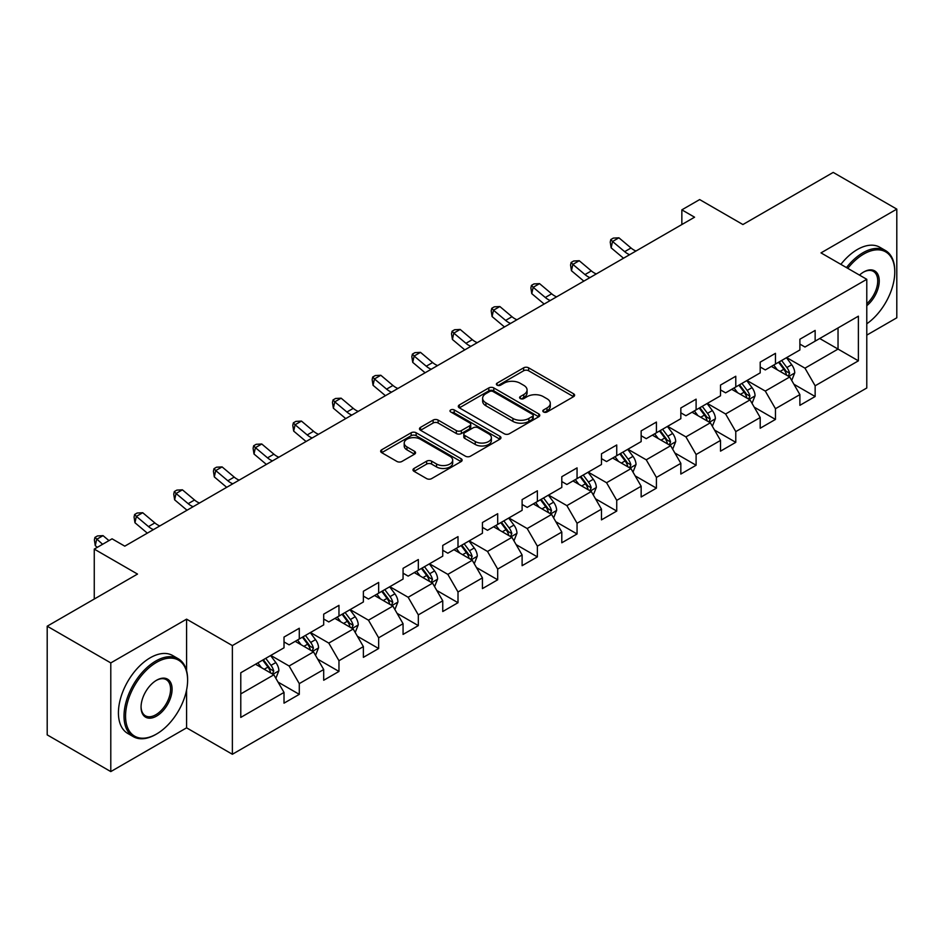 <?xml version="1.0" encoding="UTF-8"?>
<svg xmlns="http://www.w3.org/2000/svg" width="944" height="944" viewBox="0 0 944 944"><rect width="100%" height="100%" fill="white"/><g stroke="black" fill="none" stroke-linecap="round" stroke-linejoin="round"><path stroke-width="1.42" d="M543.555 411.973A2.466 1.428 0 0 0 547.048 411.973L573.574 396.657A3.528 2.041 0 0 0 574.613 395.217A3.528 2.041 0 0 0 573.574 393.778L528.628 367.83A3.528 2.041 0 0 0 523.637 367.83L497.11 383.146A2.466 1.428 0 0 0 496.391 384.149A2.466 1.428 0 0 0 497.11 385.164A2.466 1.428 0 0 0 500.603 385.164L504.037 383.181A11.304 6.525 0 0 1 520.014 383.181L523.767 385.341A11.304 6.525 0 0 1 527.071 389.955A11.304 6.525 0 0 1 523.767 394.568L520.333 396.551A2.466 1.428 0 0 0 519.601 397.566A2.466 1.428 0 0 0 520.333 398.569A2.466 1.428 0 0 0 523.826 398.569L527.259 396.586A11.304 6.525 0 0 1 543.237 396.586L546.977 398.746A11.304 6.525 0 0 1 550.293 403.359A11.304 6.525 0 0 1 546.977 407.973L543.555 409.956A2.466 1.428 0 0 0 542.824 410.97A2.466 1.428 0 0 0 543.555 411.973L543.555 409.956M414.027 468.448A3.528 2.041 0 0 0 412.988 469.888A3.528 2.041 0 0 0 414.027 471.327L426.641 478.608A3.528 2.041 0 0 0 431.632 478.608L461.097 461.604A3.528 2.041 0 0 0 462.123 460.165A3.528 2.041 0 0 0 461.097 458.713L416.151 432.765A3.528 2.041 0 0 0 411.159 432.765L381.695 449.781A3.528 2.041 0 0 0 380.656 451.22A3.528 2.041 0 0 0 381.695 452.66L396.928 461.451A3.528 2.041 0 0 0 401.92 461.451L414.522 454.182A3.528 2.041 0 0 0 415.561 452.731A3.528 2.041 0 0 0 414.522 451.291L406.97 446.937A9.44 5.452 0 0 1 404.209 443.078A9.44 5.452 0 0 1 410.038 438.04A9.44 5.452 0 0 1 420.328 439.22L449.922 456.306A9.44 5.452 0 0 1 452.683 460.165A9.44 5.452 0 0 1 446.854 465.203A9.44 5.452 0 0 1 436.565 464.011L431.632 461.168A3.528 2.041 0 0 0 426.641 461.168L414.027 468.448L414.027 471.327M866.781 335.132L896.8 317.798L896.8 209.12L833.21 172.41L742.904 224.542L699.657 199.573L681.851 209.851L694.572 217.203L124.785 546.163L112.065 538.823L94.258 549.101L94.258 599.039M186.593 670.736L186.593 619.158L110.79 662.912L47.2 626.202L137.505 574.07L94.258 549.101M186.593 619.158L232.377 645.59L866.781 279.318L866.781 387.996L232.377 754.268L232.377 645.59M896.8 209.12L820.997 252.886L866.781 279.318M504.285 433.78A3.528 2.041 0 0 0 509.276 433.78L538.741 416.764A3.528 2.041 0 0 0 539.779 415.325A3.528 2.041 0 0 0 538.741 413.885L493.806 387.937A3.528 2.041 0 0 0 488.803 387.937L459.339 404.952A3.528 2.041 0 0 0 458.312 406.392A3.528 2.041 0 0 0 459.339 407.832L504.285 433.78M451.716 412.516A2.466 1.428 0 0 1 454.229 412.858L454.229 409.92L499.919 436.305A3.528 2.041 0 0 1 500.957 437.745A3.528 2.041 0 0 1 499.919 439.184L470.454 456.2A3.528 2.041 0 0 1 465.463 456.2L420.517 430.252L420.517 427.361A3.528 2.041 0 0 0 419.49 428.8A3.528 2.041 0 0 0 420.517 430.252M420.517 427.361L433.131 420.08A3.528 2.041 0 0 1 438.122 420.08L456.353 430.606A3.528 2.041 0 0 0 461.345 430.606L469.711 425.779A3.528 2.041 0 0 0 470.737 424.34A3.528 2.041 0 0 0 469.711 422.9L450.725 411.938A2.466 1.428 0 0 1 450.005 410.935A2.466 1.428 0 0 1 451.527 409.613A2.466 1.428 0 0 1 454.229 409.92M110.79 662.912L110.79 771.59L47.2 734.88L47.2 626.202M278.043 682.087L299.283 694.347L299.283 683.621L323.698 669.532L323.698 680.246L338.967 671.432L338.967 660.717L363.381 646.616L363.381 657.343L378.65 648.528L378.65 637.802L403.064 623.701L403.064 634.427L418.322 625.612L418.322 614.898L442.748 600.797L442.748 611.523L458.005 602.709L458.005 591.982L482.431 577.881L482.431 588.608L497.689 579.793L497.689 569.079L522.115 554.978L522.115 565.692L537.372 556.889L537.372 546.163L561.798 532.062L561.798 542.788L577.055 533.974L577.055 523.259L601.47 509.158L601.47 519.873L616.739 511.07L616.739 500.344L641.153 486.243L641.153 496.969L656.422 488.154L656.422 477.44L680.836 463.339L680.836 474.053L696.106 465.25L696.106 454.524L720.52 440.423L720.52 451.149L735.777 442.335L735.777 431.609L760.203 417.519L760.203 428.234L775.461 419.419L775.461 408.705L799.887 394.604L799.887 405.33L815.144 396.515L815.144 385.789L858.391 360.832L858.391 316.181L838.036 327.934L838.036 349.079L858.391 360.832M299.283 694.347L284.014 703.162L284.014 692.436L240.779 717.405L240.779 672.753L284.014 647.796L284.014 637.07L299.283 628.256L299.283 638.982L323.698 624.881L323.698 614.155L338.967 605.352L338.967 616.066L363.381 601.965L363.381 591.251L378.65 582.436L378.65 593.162L403.064 579.061L403.064 568.335L418.322 559.532L418.322 570.247L442.748 556.146L442.748 545.431L458.005 536.617L458.005 547.343L482.431 533.242L482.431 522.516L497.689 513.713L497.689 524.427L522.115 510.326L522.115 499.612L537.372 490.797L537.372 501.524L561.798 487.423L561.798 476.696L577.055 467.882L577.055 478.608L601.47 464.507L601.47 453.793L616.739 444.978L616.739 455.692L641.153 441.603L641.153 430.877L656.422 422.062L656.422 432.789L680.836 418.688L680.836 407.973L696.106 399.159L696.106 409.873L720.52 395.784L720.52 385.058L735.777 376.243L735.777 386.969L760.203 372.868L760.203 362.154L775.461 353.339L775.461 364.054L799.887 349.964L799.887 339.238L815.144 330.424L815.144 341.15L858.391 316.181M295.212 641.33L313.526 651.903L289.112 666.004L270.786 655.431M284.014 641.92L289.112 644.858L299.283 638.982M289.112 666.004L299.283 683.621M313.526 651.903L323.698 669.532M334.896 618.414L353.209 628.999L328.783 643.088L310.47 632.515M323.698 619.004L328.783 621.943L338.967 616.066M328.783 643.088L338.967 660.717M353.209 628.999L363.381 646.616M374.579 595.511L392.893 606.083L368.467 620.184L350.153 609.612M363.381 596.101L368.467 599.039L378.65 593.162M368.467 620.184L378.65 637.802M392.893 606.083L403.064 623.701M414.263 572.595L432.576 583.168L408.15 597.269L389.837 586.696M403.064 573.185L408.15 576.123L418.322 570.247M408.15 597.269L418.322 614.898M432.576 583.168L442.748 600.797M453.934 549.691L472.26 560.264L447.834 574.365L429.52 563.792M442.748 550.281L447.834 553.208L458.005 547.343M447.834 574.365L458.005 591.982M472.26 560.264L482.431 577.881M493.618 526.776L511.931 537.348L487.517 551.449L469.203 540.877M482.431 527.366L487.517 530.304L497.689 524.427M487.517 551.449L497.689 569.079M511.931 537.348L522.115 554.978M533.301 503.872L551.615 514.445L527.2 528.546L508.887 517.973M522.115 504.45L527.2 507.388L537.372 501.524M527.2 528.546L537.372 546.163M551.615 514.445L561.798 532.062M572.984 480.956L591.298 491.529L566.884 505.63L548.57 495.057M561.798 481.546L566.884 484.484L577.055 478.608M566.884 505.63L577.055 523.259M591.298 491.529L601.47 509.158M612.668 458.052L630.981 468.625L606.567 482.726L588.242 472.142M601.47 458.631L606.567 461.569L616.739 455.692M606.567 482.726L616.739 500.344M630.981 468.625L641.153 486.243M652.351 435.137L670.665 445.71L646.239 459.811L627.925 449.238M641.153 435.727L646.239 438.665L656.422 432.789M646.239 459.811L656.422 477.44M670.665 445.71L680.836 463.339M692.035 412.233L710.348 422.806L685.922 436.895L667.609 426.322M680.836 412.811L685.922 415.749L696.106 409.873M685.922 436.895L696.106 454.524M710.348 422.806L720.52 440.423M731.718 389.317L750.032 399.89L725.606 413.991L707.292 403.418M720.52 389.907L725.606 392.846L735.777 386.969M725.606 413.991L735.777 431.609M750.032 399.89L760.203 417.519M771.39 366.402L789.715 376.986L765.289 391.076L746.975 380.503M760.203 366.992L765.289 369.93L775.461 364.054M765.289 391.076L775.461 408.705M789.715 376.986L799.887 394.604M819.722 338.507L838.036 349.079L804.972 368.172L786.659 357.599M799.887 344.088L804.972 347.026L815.144 341.15M804.972 368.172L815.144 385.789M110.79 771.59L186.593 727.836L232.377 754.268M681.851 209.851L681.851 224.542M240.779 693.911L273.843 674.818L255.529 664.234M273.843 674.818L284.014 692.436M793.904 384.255L815.144 396.515M754.221 407.159L775.461 419.419M714.549 430.075L735.777 442.335M674.866 452.978L696.106 465.25M635.182 475.894L656.422 488.154M595.499 498.798L616.739 511.07M555.815 521.713L577.055 533.974M516.132 544.617L537.372 556.889M476.449 567.533L497.689 579.793M436.765 590.448L458.005 602.709M397.094 613.352L418.322 625.612M357.41 636.268L378.65 648.528M317.727 659.172L338.967 671.432M186.593 727.836L186.593 689.934M544.535 412.327L546.977 410.911A11.304 6.525 0 0 0 550.293 406.298L550.293 403.359M527.071 389.955L527.071 392.893A11.304 6.525 0 0 1 523.767 397.507L521.312 398.923M573.527 396.692L528.628 370.768A3.528 2.041 0 0 0 523.637 370.768L498.102 385.518M538.694 416.8L493.806 390.875A3.528 2.041 0 0 0 488.803 390.875L459.386 407.855M532.499 416.339A2.466 1.428 0 0 0 533.23 415.325A2.466 1.428 0 0 0 532.499 414.322L493.051 391.548A2.466 1.428 0 0 0 489.558 391.548L485.936 393.636A11.304 6.525 0 0 0 482.632 398.25A11.304 6.525 0 0 0 485.936 402.864L512.899 418.428A11.304 6.525 0 0 0 528.876 418.428L532.499 416.339L532.499 419.278A2.466 1.428 0 0 0 533.23 418.263L533.23 415.325M482.632 398.25L482.632 401.188A11.304 6.525 0 0 0 485.936 405.79L485.936 402.864M532.499 419.278L528.876 421.366A11.304 6.525 0 0 1 512.899 421.366L485.936 405.79M420.564 430.275L433.131 423.018L433.131 420.08M470.737 424.34L470.737 427.278A3.528 2.041 0 0 1 469.711 428.718L461.345 433.544A3.528 2.041 0 0 1 456.353 433.544L438.122 423.018A3.528 2.041 0 0 0 433.131 423.018M454.229 412.858L499.872 439.208M475.257 441.532A9.44 5.452 0 0 0 485.558 442.712A9.44 5.452 0 0 0 491.387 437.674A9.44 5.452 0 0 0 488.614 433.815L478.195 427.797A3.528 2.041 0 0 0 473.204 427.797L464.837 432.623A3.528 2.041 0 0 0 463.799 434.063A3.528 2.041 0 0 0 464.837 435.514L475.257 441.532L475.257 444.471A9.44 5.452 0 0 0 485.558 445.651A9.44 5.452 0 0 0 491.387 440.612L491.387 437.674M463.799 434.063L463.799 437.001A3.528 2.041 0 0 0 464.837 438.441L464.837 435.514M475.257 444.471L464.837 438.441M452.683 460.165L452.683 463.091A9.44 5.452 0 0 1 446.854 468.13A9.44 5.452 0 0 1 436.565 466.95L431.632 464.106A3.528 2.041 0 0 0 426.641 464.106L414.074 471.363M404.209 443.078L404.209 446.016A9.44 5.452 0 0 0 406.97 449.875L406.97 446.937M414.475 454.206L406.97 449.875M461.05 461.628L416.151 435.703A3.528 2.041 0 0 0 411.159 435.703L381.742 452.695M791.721 380.467L794.742 372.845A9.534 5.499 -120 0 0 791.697 364.726L786.458 357.717M777.301 369.812L773.738 365.057M788.24 376.125L789.597 373.246A9.534 5.499 -120 0 0 786.871 367.511L781.62 360.502M779.237 361.882L785.054 369.659A4.862 2.808 60 0 1 785.939 371.134L789.597 373.246M778.564 362.272L783.815 369.269A9.534 5.499 60 0 1 786.541 375.004M629.636 254.691A17.983 10.384 60 0 1 624.668 251.659L612.55 241.475L611.134 247.824L623.252 258.007A26.975 15.576 -120 0 0 623.512 258.219M635.996 251.021A17.983 10.384 60 0 1 631.029 247.989L618.91 237.805L612.55 241.475L610.803 239.564L613.352 238.1L618.91 237.805M611.134 247.824L610.237 242.101L610.803 239.564M866.781 323.792A43.884 25.335 120 0 0 894.77 271.978A43.884 25.335 120 0 0 863.736 254.054A43.884 25.335 120 0 0 847.795 268.356M846.473 267.589A44.97 25.96 -60 0 1 862.969 252.732A44.97 25.96 -60 0 1 885.448 250.514A44.97 25.96 -60 0 1 894.77 271.093A44.97 25.96 -60 0 1 894.759 271.542M859.488 275.105A21.948 12.673 -60 0 1 863.736 271.978L863.736 271.978A21.948 12.673 -60 0 1 879.171 279.212A21.948 12.673 -60 0 1 866.781 305.703M840.88 264.355A44.97 25.96 -60 0 1 857.376 249.511A44.97 25.96 -60 0 1 879.855 247.281L885.448 250.514M866.781 303.708A20.862 12.048 120 0 0 877.224 285.631A20.862 12.048 120 0 0 873.401 271.388A20.862 12.048 120 0 0 863.347 272.202M155.819 734.444L156.574 733.995A43.884 25.335 120 0 0 187.608 680.246A43.884 25.335 120 0 0 156.574 662.334A43.884 25.335 120 0 0 125.552 716.083A43.884 25.335 120 0 0 156.574 733.995L155.819 734.444A44.97 25.96 -60 0 1 133.328 736.662A44.97 25.96 -60 0 1 126.437 700.637A44.97 25.96 -60 0 1 155.819 661.012A44.97 25.96 -60 0 1 178.298 658.782A44.97 25.96 -60 0 1 187.608 679.361A44.97 25.96 -60 0 1 187.608 679.81M156.574 716.083A21.948 12.673 -60 0 1 141.057 707.127A21.948 12.673 -60 0 1 156.574 680.246L156.574 680.246A21.948 12.673 -60 0 1 172.091 689.203A21.948 12.673 -60 0 1 156.574 716.083M141.069 706.678A20.862 12.048 120 0 0 145.388 715.788A20.862 12.048 120 0 0 155.819 714.761A20.862 12.048 120 0 0 169.448 696.377A20.862 12.048 120 0 0 166.25 679.656A20.862 12.048 120 0 0 156.197 680.471M133.328 736.662L127.735 733.441A44.97 25.96 -60 0 1 120.844 697.404A44.97 25.96 -60 0 1 150.226 657.779A44.97 25.96 -60 0 1 172.705 655.549L178.298 658.782M752.038 403.371L755.058 395.748A9.534 5.499 -120 0 0 752.026 387.63L746.775 380.621M737.618 392.728L734.054 387.972M748.557 399.041L749.914 396.161A9.534 5.499 -120 0 0 747.188 390.427L741.937 383.417M739.553 384.798L745.371 392.562A4.862 2.808 60 0 1 746.256 394.037L749.914 396.161M738.881 385.176L744.132 392.185A9.534 5.499 60 0 1 746.869 397.92M712.354 426.287L715.387 418.664A9.534 5.499 -120 0 0 712.342 410.546L707.091 403.536M697.935 415.643L694.371 410.876M708.873 421.944L710.23 419.065A9.534 5.499 -120 0 0 707.504 413.33L702.253 406.321M699.87 407.702L705.687 415.478A4.862 2.808 60 0 1 706.572 416.953L710.23 419.065M699.209 408.091L704.448 415.1A9.534 5.499 60 0 1 707.186 420.823M589.953 277.595A17.983 10.384 60 0 1 584.985 274.574L572.866 264.391L571.45 270.727L583.581 280.923A26.975 15.576 -120 0 0 583.829 281.135M596.313 273.925A17.983 10.384 60 0 1 591.345 270.904L579.227 260.709L572.866 264.391L571.12 262.479L573.669 261.004L579.227 260.709M571.45 270.727L570.565 265.016L571.12 262.479M550.269 300.511A17.983 10.384 60 0 1 545.302 297.49L533.183 287.295L531.767 293.643L543.897 303.826A26.975 15.576 -120 0 0 544.157 304.039M556.63 296.841A17.983 10.384 60 0 1 551.662 293.808L539.543 283.625L533.183 287.295L531.448 285.383L533.985 283.92L539.543 283.625M531.767 293.643L530.882 287.92L531.448 285.383M672.671 449.191L675.703 441.568A9.534 5.499 -120 0 0 672.659 433.449L667.408 426.44M658.251 438.547L654.688 433.792M669.19 444.86L670.559 441.981A9.534 5.499 -120 0 0 667.821 436.246L662.57 429.237M660.186 430.617L666.016 438.394A4.862 2.808 60 0 1 666.889 439.869L670.559 441.981M659.526 430.995L664.777 438.004A9.534 5.499 60 0 1 667.502 443.739M632.987 472.106L636.02 464.483A9.534 5.499 -120 0 0 632.976 456.365L627.725 449.356M618.568 461.463L615.004 456.695M629.506 467.776L630.875 464.885A9.534 5.499 -120 0 0 628.138 459.15L622.887 452.141M620.503 453.521L626.332 461.297A4.862 2.808 60 0 1 627.205 462.772L630.875 464.885M619.842 453.911L625.093 460.92A9.534 5.499 60 0 1 627.819 466.655M593.304 495.01L596.337 487.387A9.534 5.499 -120 0 0 593.292 479.269L588.041 472.26M578.896 484.366L575.321 479.611M589.823 490.679L591.192 487.8A9.534 5.499 -120 0 0 588.466 482.065L583.215 475.056M580.82 476.437L586.649 484.213A4.862 2.808 60 0 1 587.534 485.688L591.192 487.8M580.159 476.814L585.41 483.824A9.534 5.499 60 0 1 588.136 489.558M510.586 323.414A17.983 10.384 60 0 1 505.63 320.394L493.5 310.21L492.084 316.547L504.214 326.742A26.975 15.576 -120 0 0 504.474 326.954M516.946 319.745A17.983 10.384 60 0 1 511.99 316.724L499.86 306.529L493.5 310.21L491.765 308.299L494.302 306.824L499.86 306.529M492.084 316.547L491.199 310.836L491.765 308.299M470.914 346.33A17.983 10.384 60 0 1 465.947 343.309L453.816 333.114L452.412 339.462L464.531 349.646A26.975 15.576 -120 0 0 464.79 349.858M477.263 342.66A17.983 10.384 60 0 1 472.307 339.639L460.176 329.444L453.816 333.114L452.082 331.202L454.619 329.739L460.176 329.444M452.412 339.462L451.515 333.739L452.082 331.202M431.231 369.246A17.983 10.384 60 0 1 426.263 366.213L414.133 356.03L412.729 362.366L424.847 372.561A26.975 15.576 -120 0 0 425.107 372.774M437.591 365.564A17.983 10.384 60 0 1 432.623 362.543L420.493 352.36L414.133 356.03L412.398 354.118L414.947 352.643L420.493 352.36M412.729 362.366L411.832 356.655L412.398 354.118M553.632 517.926L556.653 510.303A9.534 5.499 -120 0 0 553.609 502.184L548.358 495.175M539.213 507.282L535.637 502.515M550.14 513.595L551.508 510.704A9.534 5.499 -120 0 0 548.783 504.969L543.532 497.96M541.136 499.341L546.965 507.117A4.862 2.808 60 0 1 547.85 508.592L551.508 510.704M540.475 499.73L545.726 506.739A9.534 5.499 60 0 1 548.452 512.474M391.548 392.149A17.983 10.384 60 0 1 386.58 389.129L374.461 378.933L373.045 385.282L385.164 395.465A26.975 15.576 -120 0 0 385.423 395.689M397.908 388.48A17.983 10.384 60 0 1 392.94 385.459L380.821 375.264L374.461 378.933L372.715 377.022L375.264 375.559L380.821 375.264M373.045 385.282L372.148 379.571L372.715 377.022M513.949 540.829L516.97 533.207A9.534 5.499 -120 0 0 513.925 525.088L508.674 518.079M499.529 530.186L495.966 525.43M510.456 536.499L511.825 533.62A9.534 5.499 -120 0 0 509.099 527.885L503.848 520.876M501.453 522.256L507.282 530.032A4.862 2.808 60 0 1 508.167 531.507L511.825 533.62M500.792 522.634L506.043 529.643A9.534 5.499 60 0 1 508.769 535.378M351.864 415.065A17.983 10.384 60 0 1 346.896 412.032L334.778 401.849L333.362 408.186L345.48 418.381A26.975 15.576 -120 0 0 345.74 418.593M358.224 411.383A17.983 10.384 60 0 1 353.257 408.363L341.138 398.179L334.778 401.849L333.031 399.937L335.58 398.474L341.138 398.179M333.362 408.186L332.465 402.474L333.031 399.937M474.266 563.745L477.286 556.122A9.534 5.499 -120 0 0 474.242 548.004L469.003 540.995M459.846 553.101L456.282 548.334M470.785 559.414L472.142 556.523A9.534 5.499 -120 0 0 469.416 550.789L464.165 543.791M461.781 545.16L467.599 552.936A4.862 2.808 60 0 1 468.484 554.411L472.142 556.523M461.109 545.549L466.36 552.559A9.534 5.499 60 0 1 469.085 558.293M312.181 437.969A17.983 10.384 60 0 1 307.213 434.948L295.094 424.753L293.678 431.101L305.797 441.285A26.975 15.576 -120 0 0 306.057 441.509M318.541 434.299A17.983 10.384 60 0 1 313.573 431.278L301.455 421.083L295.094 424.753L293.348 422.853L295.897 421.378L301.455 421.083M293.678 431.101L292.782 425.39L293.348 422.853M434.582 586.649L437.603 579.026A9.534 5.499 -120 0 0 434.57 570.919L429.319 563.91M420.163 576.005L416.599 571.25M431.101 582.318L432.458 579.439A9.534 5.499 -120 0 0 429.732 573.704L424.481 566.695M422.098 568.076L427.915 575.852A4.862 2.808 60 0 1 428.8 577.327L432.458 579.439M421.425 568.453L426.676 575.462A9.534 5.499 60 0 1 429.414 581.197M272.497 460.884A17.983 10.384 60 0 1 267.53 457.852L255.411 447.668L253.995 454.005L266.125 464.2A26.975 15.576 -120 0 0 266.373 464.413M278.858 457.215A17.983 10.384 60 0 1 273.89 454.182L261.771 443.999L255.411 447.668L253.665 445.757L256.213 444.294L261.771 443.999M253.995 454.005L253.11 448.294L253.665 445.757M394.899 609.564L397.931 601.942A9.534 5.499 -120 0 0 394.887 593.823L389.636 586.814M380.479 598.921L376.916 594.154M391.418 605.234L392.775 602.343A9.534 5.499 -120 0 0 390.049 596.62L384.798 589.611M382.414 590.979L388.232 598.756A4.862 2.808 60 0 1 389.117 600.231L392.775 602.343M381.754 591.369L386.993 598.378A9.534 5.499 60 0 1 389.73 604.113M232.814 483.788A17.983 10.384 60 0 1 227.846 480.767L215.728 470.572L214.312 476.921L226.442 487.104A26.975 15.576 -120 0 0 226.702 487.328M239.174 480.118A17.983 10.384 60 0 1 234.206 477.098L222.088 466.902L215.728 470.572L213.993 468.672L216.53 467.197L222.088 466.902M214.312 476.921L213.427 471.209L213.993 468.672M355.215 632.48L358.248 624.857A9.534 5.499 -120 0 0 355.204 616.739L349.953 609.73M340.796 621.825L337.232 617.069M351.734 628.138L353.103 625.258A9.534 5.499 -120 0 0 350.366 619.524L345.115 612.514M342.731 613.895L348.56 621.671A4.862 2.808 60 0 1 349.433 623.146L353.103 625.258M342.07 614.273L347.321 621.282A9.534 5.499 60 0 1 350.047 627.017M193.131 506.704A17.983 10.384 60 0 1 188.175 503.671L176.044 493.488L174.628 499.824L186.759 510.02A26.975 15.576 -120 0 0 187.018 510.232M199.491 503.034A17.983 10.384 60 0 1 194.535 500.001L182.404 489.818L176.044 493.488L174.31 491.576L176.847 490.113L182.404 489.818M174.628 499.824L173.743 494.113L174.31 491.576M315.532 655.384L318.565 647.761A9.534 5.499 -120 0 0 315.52 639.643L310.269 632.633M301.112 644.74L297.549 639.973M312.051 651.053L313.42 648.162A9.534 5.499 -120 0 0 310.682 642.439L305.431 635.43M303.048 636.799L308.877 644.575A4.862 2.808 60 0 1 309.75 646.05L313.42 648.162M302.387 637.188L307.638 644.197A9.534 5.499 60 0 1 310.364 649.932M153.459 529.608A17.983 10.384 60 0 1 148.491 526.587L136.361 516.392L134.957 522.74L147.075 532.935A26.975 15.576 -120 0 0 147.335 533.148M159.807 525.938A17.983 10.384 60 0 1 154.851 522.917L142.721 512.722L136.361 516.392L134.626 514.492L137.163 513.017L142.721 512.722M134.957 522.74L134.06 517.029L134.626 514.492M275.849 678.299L278.881 670.677A9.534 5.499 -120 0 0 275.837 662.558L270.586 655.549M261.441 667.644L257.865 662.889M272.368 673.957L273.736 671.078A9.534 5.499 -120 0 0 271.011 665.343L265.76 658.334M263.364 659.714L269.193 667.491A4.862 2.808 60 0 1 270.078 668.966L273.736 671.078M262.703 660.104L267.954 667.101A9.534 5.499 60 0 1 270.68 672.836M108.961 540.617L103.038 535.637L96.677 539.307L95.273 545.656L97.291 547.355M102.601 544.287L94.943 537.396L97.492 535.932L103.038 535.637M95.273 545.656L94.376 539.933L94.943 537.396M546.977 410.911L546.977 407.973M520.333 398.569L520.333 396.551M523.767 397.507L523.767 394.568M497.11 385.164L497.11 383.146M523.637 370.768L523.637 367.83M528.628 370.768L528.628 367.83M573.574 396.657L573.574 393.778M459.339 407.832L459.339 404.952M488.803 390.875L488.803 387.937M493.806 390.875L493.806 387.937M538.741 416.764L538.741 413.885M512.899 421.366L512.899 418.428M528.876 421.366L528.876 418.428M438.122 423.018L438.122 420.08M456.353 433.544L456.353 430.606M461.345 433.544L461.345 430.606M469.711 428.718L469.711 425.779M499.919 439.184L499.919 436.305M426.641 464.106L426.641 461.168M431.632 464.106L431.632 461.168M436.565 466.95L436.565 464.011M414.522 454.182L414.522 451.291M381.695 452.66L381.695 449.781M411.159 435.703L411.159 432.765M416.151 435.703L416.151 432.765M461.097 461.604L461.097 458.713M788.771 376.444L794.683 373.022M786.871 367.511L791.697 364.726M780.086 371.429L783.815 369.269M624.668 251.659L631.029 247.989M749.088 399.347L754.999 395.937M747.188 390.427L752.026 387.63M740.403 394.332L744.132 392.185M709.404 422.263L715.316 418.841M707.504 413.33L712.342 410.546M700.731 417.248L704.448 415.1M584.985 274.574L591.345 270.904M545.302 297.49L551.662 293.808M669.721 445.167L675.633 441.757M667.821 436.246L672.659 433.449M661.048 440.164L664.777 438.004M630.037 468.082L635.949 464.66M628.138 459.15L632.976 456.365M621.364 463.067L625.093 460.92M590.354 490.986L596.278 487.576M588.466 482.065L593.292 479.269M581.681 485.983L585.41 483.824M505.63 320.394L511.99 316.724M465.947 343.309L472.307 339.639M426.263 366.213L432.623 362.543M550.682 513.902L556.594 510.48M548.783 504.969L553.609 502.184M541.998 508.887L545.726 506.739M386.58 389.129L392.94 385.459M510.999 536.806L516.911 533.395M509.099 527.885L513.925 525.088M502.314 531.802L506.043 529.643M346.896 412.032L353.257 408.363M471.316 559.721L477.227 556.311M469.416 550.789L474.242 548.004M462.631 554.706L466.36 552.559M307.213 434.948L313.573 431.278M431.632 582.625L437.544 579.215M429.732 573.704L434.57 570.919M422.947 577.622L426.676 575.462M267.53 457.852L273.89 454.182M391.949 605.541L397.861 602.13M390.049 596.62L394.887 593.823M383.276 600.526L386.993 598.378M227.846 480.767L234.206 477.098M352.265 628.444L358.177 625.034M350.366 619.524L355.204 616.739M343.592 623.441L347.321 621.282M188.175 503.671L194.535 500.001M312.582 651.36L318.494 647.95M310.682 642.439L315.52 639.643M303.909 646.345L307.638 644.197M148.491 526.587L154.851 522.917M272.899 674.276L278.822 670.854M271.011 665.343L275.837 662.558M264.226 669.261L267.954 667.101M894.77 271.978L894.77 271.093M187.608 680.246L187.608 679.361"/></g></svg>
